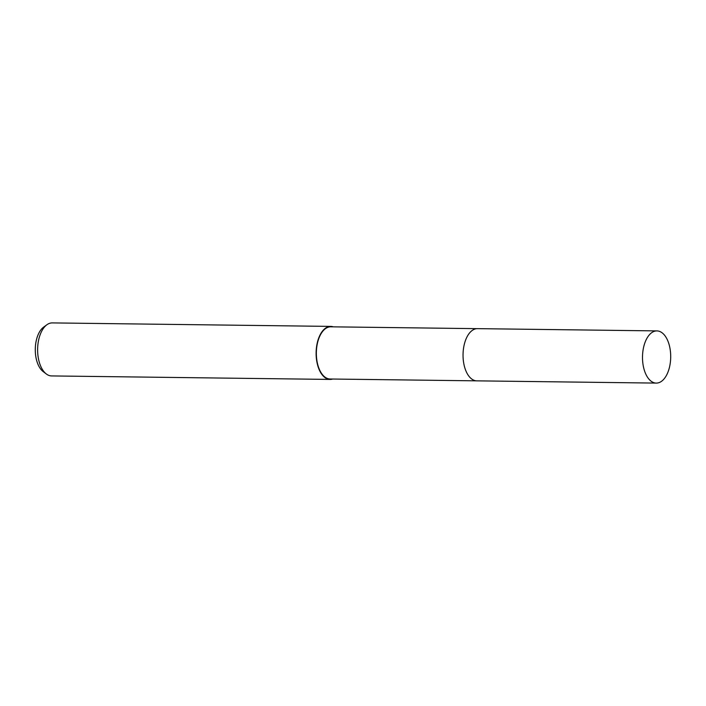 <?xml version="1.0" encoding="UTF-8"?>
<svg xmlns="http://www.w3.org/2000/svg" width="706" height="706" viewBox="0 0 706 706"><rect width="100%" height="100%" fill="white"/><g stroke="black" fill="none" stroke-linecap="round" stroke-linejoin="round"><path stroke-width="1.06" d="M477.062 328.652L330.77 326.816A26.096 14.102 90.7 0 0 323.551 330.355A26.096 14.102 90.7 0 0 316.765 359.628A26.096 14.102 90.7 0 0 330.117 379.007L476.409 380.843M333.294 326.843A26.51 14.323 90.7 0 0 330.77 326.401A26.51 14.323 90.7 0 0 323.436 330.002A26.51 14.323 90.7 0 0 316.535 359.733A26.51 14.323 90.7 0 0 330.108 379.422A26.51 14.323 90.7 0 0 332.641 379.034M330.77 326.401L52.27 322.907A26.51 14.323 90.7 0 0 46.94 324.725A26.51 14.323 90.7 0 0 44.937 326.507A26.51 14.323 90.7 0 0 37.639 351.279A26.51 14.323 90.7 0 0 46.322 373.977A26.51 14.323 90.7 0 0 51.609 375.927L330.108 379.422M46.94 324.725L43.71 327.055A23.969 12.946 90.7 0 0 41.901 328.661A23.969 12.946 90.7 0 0 35.3 351.058A23.969 12.946 90.7 0 0 43.154 371.568L46.322 373.977M466.913 337.097A26.096 14.102 90.7 0 0 466.472 372.133M644.296 370.129A26.096 14.102 90.7 0 0 656.271 383.093A26.096 14.102 90.7 0 0 668.688 370.085A26.096 14.102 90.7 0 0 668.9 343.866A26.096 14.102 90.7 0 0 656.924 330.902A26.096 14.102 90.7 0 0 644.516 343.919A26.096 14.102 90.7 0 0 644.296 370.129M656.924 330.902L477.477 328.643A26.104 14.102 90.7 0 0 465.06 341.66A26.104 14.102 90.7 0 0 464.839 367.888A26.104 14.102 90.7 0 0 476.824 380.852L656.271 383.093"/></g></svg>
